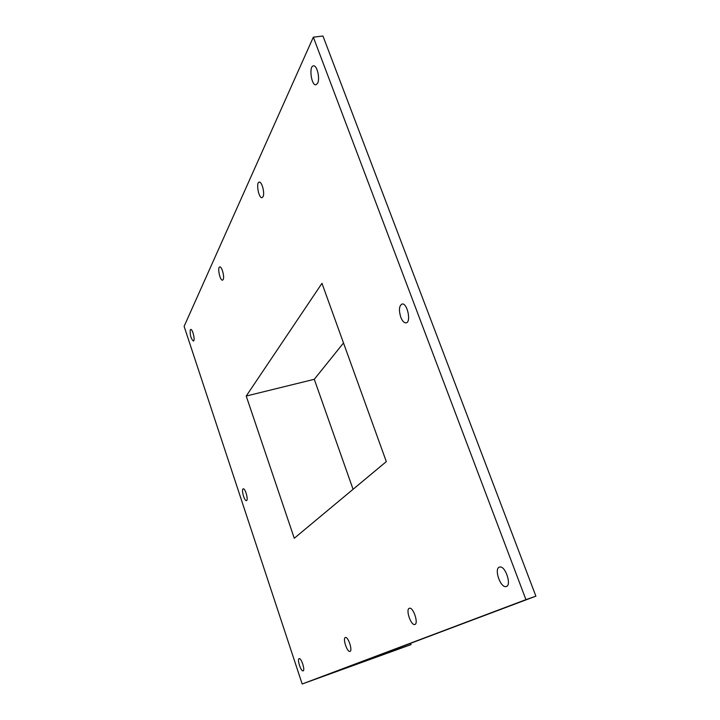 <?xml version="1.0" encoding="UTF-8"?>
<svg xmlns="http://www.w3.org/2000/svg" width="720" height="720" viewBox="0 0 720 720"><rect width="100%" height="100%" fill="white"/><g stroke="black" fill="none" stroke-linecap="round" stroke-linejoin="round"><path stroke-width="1.08" d="M313.335 37.179L184.113 326.349L302.166 684L525.942 599.652L313.335 37.179L322.947 36L535.887 596.151L525.942 599.652M535.887 596.151L350.127 666.09L411.048 644.607L302.166 684M294.264 538.263L386.316 461.61L321.975 283.32L246.222 396.036L294.264 538.263M400.752 317.169C398.664 310.032 399.105 305.649 402.102 303.993C407.394 302.769 411.48 322.623 405.999 322.866C404.046 322.902 402.291 320.994 400.752 317.169M475.713 437.868L407.763 259.11M411.048 644.607L410.589 643.329M223.182 279.549L222.516 280.161C219.996 280.836 217.125 267.012 219.78 266.94C221.823 266.292 224.703 276.939 223.182 279.549M317.637 83.232L315.981 84.78C311.364 85.932 308.673 66.168 313.425 65.862C316.935 64.845 320.247 78.498 317.637 83.232M263.034 196.722L262.017 197.658C258.678 198.522 255.762 182.286 259.236 182.133C261.882 181.332 264.987 193.275 263.034 196.722M345.303 637.533L345.519 637.479C348.426 636.741 352.953 651.411 349.83 651.429C347.049 652.113 342.585 638.379 345.303 637.533M499.23 567.189L499.842 567.018C505.692 565.749 512.073 586.341 505.899 586.593C500.409 587.754 493.992 569.025 499.23 567.189M409.221 608.328L409.581 608.22C413.577 607.284 418.896 624.411 414.63 624.51C410.832 625.383 405.549 609.534 409.221 608.328M353.07 489.303L314.289 379.296L343.503 342.972M242.946 489.006L243.288 488.808C245.403 488.223 248.67 500.634 246.393 500.616C244.512 501.174 241.335 490.482 242.946 489.006M190.26 329.877L190.728 329.436C192.708 328.86 195.453 341.037 193.347 341.028C190.899 338.634 189.873 334.917 190.26 329.877M299.106 658.647L299.259 658.602C301.482 658.008 305.424 670.896 303.012 670.878C300.87 671.436 296.991 659.268 299.106 658.647M314.289 379.296L246.222 396.036M506.727 586.305L505.899 586.593M415.107 624.348L414.63 624.51"/></g></svg>
